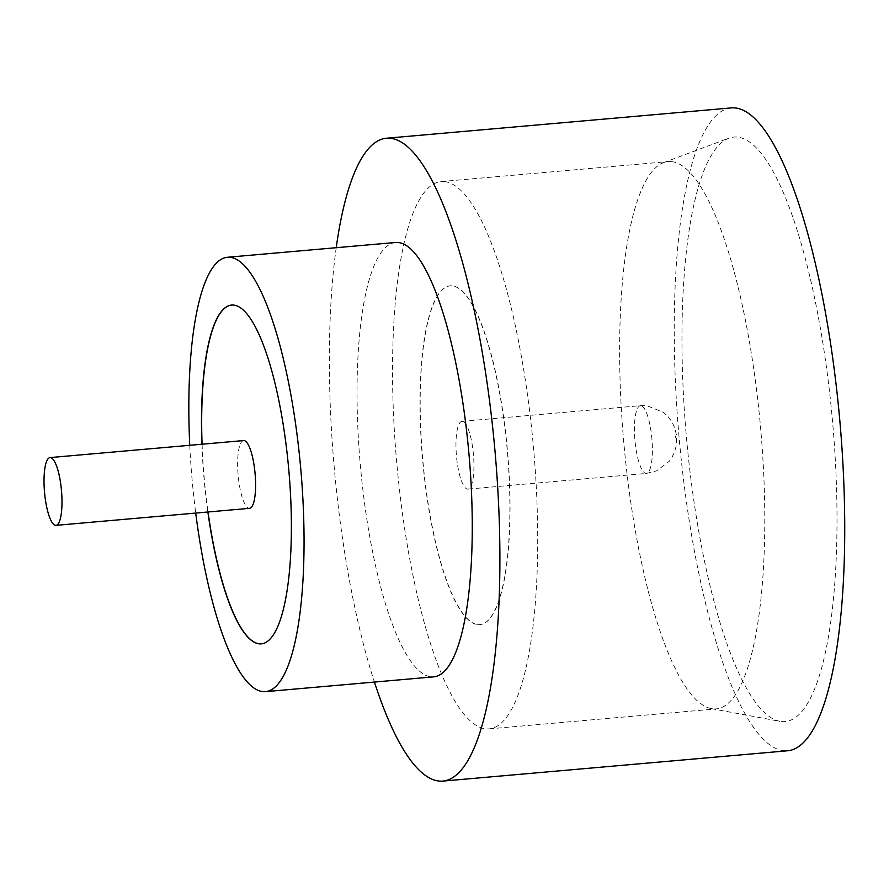 <?xml version="1.0" encoding="UTF-8"?>
<svg xmlns="http://www.w3.org/2000/svg" width="889" height="889" viewBox="0 0 889 889"><rect width="100%" height="100%" fill="white"/><g stroke="black" fill="none" stroke-linecap="round" stroke-linejoin="round"><path stroke-width="0.67" stroke-dasharray="4.45 3.33" d="M243.63 440.566A34.015 8.512 -95 0 0 238.063 474.337A34.015 8.512 -95 0 0 249.164 508.319A34.015 8.512 -95 0 0 249.598 508.33M781.453 721.557A293.392 73.465 -95 0 0 833.871 437.688A293.392 73.465 -95 0 0 737.514 137.117A293.392 73.465 -95 0 0 728.769 138.217A293.392 73.465 -95 0 0 686.308 435.777A293.392 73.465 -95 0 0 780.053 721.346A293.392 73.465 -95 0 0 781.453 721.557M671.628 161.654A274.701 68.775 85 0 1 761.306 436.155A274.701 68.775 85 0 1 716.267 708.9A274.701 68.775 85 0 1 712.767 708.855A274.701 68.775 85 0 1 711.467 708.655A274.701 68.775 85 0 1 623.689 441.277A274.701 68.775 85 0 1 663.438 162.687A274.701 68.775 85 0 1 668.128 161.609A274.701 68.775 85 0 1 671.628 161.654M444.544 181.623A274.701 68.775 85 0 1 534.222 456.124A274.701 68.775 85 0 1 489.183 728.869A274.701 68.775 85 0 1 485.694 728.824A274.701 68.775 85 0 1 396.016 454.323A274.701 68.775 85 0 1 441.044 181.578A274.701 68.775 85 0 1 444.544 181.623M395.549 242.486A218.016 54.585 -95 0 0 359.812 458.946A218.016 54.585 -95 0 0 430.976 676.807A218.016 54.585 -95 0 0 433.754 676.84M189.757 445.3A218.016 54.585 -95 0 0 195.713 513.064M336.22 247.709A322.663 80.788 -95 0 0 374.425 682.063M731.214 107.913A322.663 80.788 -95 0 0 678.318 428.276A322.663 80.788 -95 0 0 783.642 750.705A322.663 80.788 -95 0 0 787.754 750.761M261.433 643.847A170.055 42.583 -95 0 0 261.51 643.847A170.055 42.583 -95 0 0 289.392 475.004A170.055 42.583 -95 0 0 233.874 305.071A170.055 42.583 -95 0 0 231.718 305.049A170.055 42.583 -95 0 0 231.629 305.049M477.682 624.611A170.055 42.583 -95 0 0 479.849 624.645A170.055 42.583 -95 0 0 507.73 455.801A170.055 42.583 -95 0 0 452.212 285.869A170.055 42.583 -95 0 0 450.045 285.847A170.055 42.583 -95 0 0 422.175 454.679A170.055 42.583 -95 0 0 477.682 624.611M477.849 624.6A170.055 42.583 -95 0 0 480.016 624.623A170.055 42.583 -95 0 0 507.897 455.779A170.055 42.583 -95 0 0 452.379 285.858A170.055 42.583 -95 0 0 450.212 285.825A170.055 42.583 -95 0 0 422.342 454.668A170.055 42.583 -95 0 0 477.849 624.6M462.402 421.364A34.015 8.512 -95 0 0 461.969 421.364A34.015 8.512 -95 0 0 456.39 455.135A34.015 8.512 -95 0 0 467.492 489.117A34.015 8.512 -95 0 0 467.925 489.117A34.015 8.512 -95 0 0 473.504 455.357A34.015 8.512 -95 0 0 462.402 421.364M201.903 444.233A170.055 42.583 -95 0 0 207.87 511.997M202.081 444.222A170.055 42.583 -95 0 0 208.037 511.986M675.44 437.599L675.318 435.866L675.44 437.599M640.869 405.673A34.015 8.512 -95 0 0 640.436 405.662A34.015 8.512 -95 0 0 634.868 439.433A34.015 8.512 -95 0 0 645.97 473.415A34.015 8.512 -95 0 0 646.403 473.426A34.015 8.512 -95 0 0 651.97 439.655A34.015 8.512 -95 0 0 640.869 405.673M489.183 728.869L716.267 708.9M461.969 421.364L640.436 405.662L647.059 405.74L663.505 412.363L667.639 416.108L671.851 421.686L674.84 428.087L676.496 435.188L676.407 445.022L674.529 452.179L671.773 457.735L669.15 461.413L656.593 470.859L646.403 473.426L467.925 489.117M441.044 181.578L668.128 161.609M711.467 708.655L780.053 721.346M663.438 162.687L728.769 138.217"/><path stroke-width="1.33" d="M50.462 457.602A34.015 8.512 -95 0 0 50.028 457.591A34.015 8.512 -95 0 0 44.45 491.361A34.015 8.512 -95 0 0 55.551 525.355A34.015 8.512 -95 0 0 55.985 525.355A34.015 8.512 -95 0 0 61.563 491.584A34.015 8.512 -95 0 0 50.462 457.602M55.985 525.355L249.598 508.33A34.015 8.512 -95 0 0 255.165 474.559A34.015 8.512 -95 0 0 244.064 440.566A34.015 8.512 -95 0 0 243.63 440.566L50.028 457.591M195.713 513.064A218.016 54.585 -95 0 0 262.777 691.598A218.016 54.585 -95 0 0 265.544 691.642L433.754 676.84A218.016 54.585 -95 0 0 469.503 460.38A218.016 54.585 -95 0 0 398.328 242.519A218.016 54.585 -95 0 0 395.549 242.486L227.34 257.277A218.016 54.585 -95 0 0 189.757 445.3M265.544 691.642A218.016 54.585 -95 0 0 301.293 475.171A218.016 54.585 -95 0 0 230.118 257.321A218.016 54.585 -95 0 0 227.34 257.277M374.425 682.063A322.663 80.788 -95 0 0 438.822 781.031A322.663 80.788 -95 0 0 442.922 781.087A322.663 80.788 -95 0 0 495.818 460.724A322.663 80.788 -95 0 0 390.493 138.295A322.663 80.788 -95 0 0 386.382 138.24A322.663 80.788 -95 0 0 336.22 247.709M442.922 781.087L787.754 750.761A322.663 80.788 -95 0 0 840.65 430.387A322.663 80.788 -95 0 0 735.314 107.969A322.663 80.788 -95 0 0 731.214 107.913L386.382 138.24M207.87 511.997A170.055 42.583 -95 0 0 259.177 643.836A170.055 42.583 -95 0 0 261.344 643.858A170.055 42.583 -95 0 0 289.225 475.015A170.055 42.583 -95 0 0 233.707 305.094A170.055 42.583 -95 0 0 231.551 305.06A170.055 42.583 -95 0 0 201.903 444.233M208.037 511.986A170.055 42.583 -95 0 0 259.344 643.814A170.055 42.583 -95 0 0 261.433 643.847M231.629 305.049A170.055 42.583 -95 0 0 202.081 444.222"/></g></svg>
